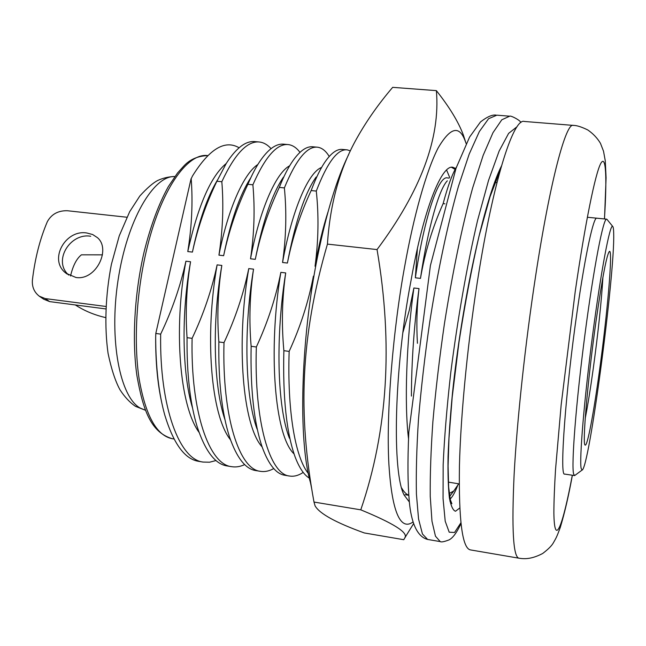 <?xml version="1.0" encoding="UTF-8"?>
<svg xmlns="http://www.w3.org/2000/svg" width="646" height="646" viewBox="0 0 646 646"><rect width="100%" height="100%" fill="white"/><g stroke="black" fill="none" stroke-linecap="round" stroke-linejoin="round"><path stroke-width="0.97" d="M102.456 254.847L81.404 254.831C76.551 258.691 72.933 265.74 70.535 275.987M75.316 304.952C83.261 310.137 92.12 314.045 101.874 316.669L105.524 317.574M86.919 233.012L92.653 234.53L97.352 237.599C111.314 249.009 96.06 280.808 75.945 277.481L66.191 273.355C47.949 260.185 65.416 229.112 86.919 233.012M68.702 275.067C52.496 260.944 70.325 232.576 90.715 236.266M39.253 296.183L43.694 299.195L49.629 301.601L105.75 308.917M49.629 301.601L45.196 298.581L105.871 306.462M45.196 298.581L39.269 296.175C34.214 292.226 31.92 286.897 32.397 280.202C34.949 258.553 39.931 239.028 47.36 221.626C51.543 214.149 58.197 210.523 67.329 210.733L126.874 217.234M595.975 321.555C602.387 277.061 606.901 253.652 609.509 251.342C612.981 250.139 607.248 314.973 599.391 371.385C593.682 413.06 587.351 446.87 585.163 445.054C582.086 445.902 587.505 381.455 595.975 321.555M602.928 277.191C601.386 302.312 598.131 332.965 593.181 369.157C590.436 388.892 587.779 405.308 585.219 418.422M581.15 468.398L582.054 470.094C589.095 469.489 614.903 274.825 613.7 233.666C613.627 229.314 613.288 226.883 612.683 226.375C610.074 223.25 601.063 270.383 592.64 334.878C584.194 399.333 579.212 459.613 581.15 468.398M607.135 219.567L606.699 219.172C603.501 217.177 593.682 267.46 584.872 335.08C576.03 402.66 571.217 464.991 573.591 473.873L574.472 475.561L575.174 475.19M459.201 483.902L448.348 482.118M572.986 125.372L524.35 121.464C514.071 117.709 494.828 174.913 479.324 269.56C468.382 335.807 460.76 412.1 459.435 465.879C458.652 520.127 462.278 548.123 470.312 549.883L518.899 558.192C513.182 556.844 511.592 528.872 514.135 474.293C517.05 420.134 525.335 342.986 535.639 275.866C550.263 179.968 566.179 121.844 573.39 125.405C576.7 125.372 581.489 126.891 587.771 129.951C593.109 133.625 597.332 138.083 600.457 143.315L603.517 151.196L605.27 160.814L606.085 177.771L604.511 218.954M596.831 218.195C593.674 216.321 585.421 253.507 577.354 309.91C565.5 391.113 559.347 477.305 564.661 474.075L564.709 474.083M258.763 141.95L255.089 141.619C245.851 140.602 236.242 147.869 226.253 163.438L216.903 181.235L221.828 181.728C223.782 205.598 222.813 230.073 218.929 255.154L223.637 255.695C228.878 230.961 236.961 207.164 247.886 184.304C251.722 175.276 255.614 167.79 259.555 161.831C268.042 149.218 276.141 143.331 283.86 144.195L287.656 144.534M271.045 148.645C267.622 144.801 263.826 142.596 259.668 142.031C247.434 140.602 234.821 153.829 221.828 181.728M299.978 152.367C296.587 147.805 292.759 145.221 288.504 144.607C277.11 143.251 265.24 156.647 252.885 184.796L247.886 184.304M316.92 147.151L313.003 146.804C306.656 146.069 299.93 150.752 292.84 160.854C288.302 167.354 283.788 176.205 279.298 187.413L284.369 187.913C286.751 212.154 286.154 237.009 282.552 262.486L287.397 263.043C292.388 237.922 300.301 213.761 311.154 190.562C316.185 177.174 321.183 167.104 326.149 160.361C331.955 152.456 337.414 148.814 342.517 149.444L346.563 149.799M329.234 156.494C325.923 150.986 322.079 147.894 317.703 147.223C307.173 145.931 296.062 159.497 284.369 187.913M350.374 150.865L347.282 149.864C337.64 148.653 327.312 162.388 316.29 191.071L311.154 190.562M456.423 167.169C452.265 173.96 447.831 186.113 443.124 203.619L444.892 203.797M401.667 488.013C403.871 491.897 406.229 494.279 408.757 495.167M309.337 478.121C304.088 475.02 299.356 467.995 295.157 457.053C286.485 432.949 282.722 397.5 283.869 350.689L289.15 351.4C287.212 410.428 295.093 457.093 308.328 473.486M289.578 476.037L284.886 475.278C276.23 474.027 268.704 464.732 262.292 447.371C254.023 423.178 250.301 389.481 251.132 346.288L256.341 346.991C253.967 421.685 269.85 474.503 289.578 476.037C293.97 476.748 298.517 475.537 303.208 472.404M260.427 471.322L255.8 470.579C245.577 469.101 236.848 457.957 229.588 437.164C221.885 413.246 218.308 381.503 218.865 341.944L224 342.638C222.006 416.848 239.375 469.561 260.427 471.322C264.747 472.032 269.188 471.112 273.759 468.56M231.648 466.67L227.069 465.936C215.118 464.175 205.113 450.981 197.062 426.36C190.061 403.12 186.726 373.558 187.049 337.672L192.104 338.351C190.497 412.075 209.296 464.684 231.648 466.67C235.887 467.373 240.239 466.67 244.713 464.579M203.224 462.076L198.71 461.349C184.821 459.249 173.491 443.754 164.722 414.869C158.859 393.769 155.839 368.058 155.662 337.737L155.799 333.465L160.668 334.119C159.417 407.368 179.62 459.871 203.224 462.076L209.562 462.213L216.047 460.525M191.2 178.692L192.508 175.954L191.2 178.692C192.944 202.384 191.805 226.673 187.768 251.56L192.419 252.093C197.773 227.554 205.937 203.934 216.903 181.235M187.049 337.672C185.313 312.042 186.484 286.743 190.562 261.751L185.903 261.202C173.491 328.903 179.515 405.494 199.041 432.352M190.562 261.751C181.155 313.318 182.083 373.711 192.54 408.03M218.865 341.944C216.903 316.112 217.896 290.603 221.828 265.425L217.113 264.868C204.507 335.734 210.798 415.37 230.477 439.773M221.828 265.425C212.017 321.272 213.358 385.864 224.937 419.601M251.132 346.288C248.952 320.238 249.752 294.528 253.539 269.148L248.758 268.591C235.968 342.735 242.468 425.448 262.147 446.951M253.539 269.148C243.518 328.394 244.987 396.297 257.084 429.13M283.869 350.689C281.454 324.429 282.06 298.509 285.702 272.927L280.849 272.362C267.888 349.979 274.526 435.775 294.043 453.888M285.702 272.927C275.503 335.5 277.021 406.665 289.416 438.19M313.94 276.246L313.399 276.181L309.959 302.118M417.429 343.301C416.339 324.857 416.864 306.616 419.012 288.584L413.876 287.987C406.447 341.395 404.21 403.475 408.514 438.594M419.012 288.584C414.038 325.657 411.51 361.494 411.421 396.087M217.46 180.008C207.261 197.183 198.911 221.215 192.419 252.093M226.213 163.503C210.846 176.213 198.031 205.565 187.768 251.56M250.874 177.593C239.908 194.551 230.824 220.577 223.637 255.695M257.875 164.48C244.107 173.29 228.038 208.4 218.929 255.154M283.465 177.109C272.289 193.582 262.898 220.997 255.291 259.345C260.411 234.417 268.413 210.443 279.298 187.413M289.674 165.78C276.23 172.692 259.894 208.803 250.519 258.796L255.291 259.345M316.144 177.044C304.96 192.758 295.375 221.425 287.397 263.043M321.611 167.451C308.683 172.038 292.186 209.062 282.552 262.486M327.998 211.961C322.984 227.578 318.664 245.666 315.046 266.233L315.7 266.305M447.323 180.823C439.264 188.818 428.104 226.698 420.473 278.386C424.898 252.457 432.449 227.537 443.124 203.619M449.18 178.086L447.412 177.916C438.868 175.324 424.745 214.666 415.346 277.796L420.473 278.386M185.903 261.202C180.525 285.887 172.111 310.193 160.668 334.119M217.113 264.868C211.856 289.739 203.522 314.231 192.104 338.351M248.758 268.591C243.623 293.655 235.37 318.333 224 342.638M280.849 272.362C275.85 297.62 267.678 322.491 256.341 346.991M313.399 276.181C308.53 301.642 300.447 326.715 289.15 351.4M413.876 287.987L409.273 310.363L402.878 332.585M252.885 184.796C255.049 208.852 254.266 233.521 250.519 258.796M316.29 191.071C318.898 215.506 318.486 240.554 315.046 266.233M417.405 248.46L415.346 277.796M239.101 147.764C224.897 139.479 209.369 148.871 192.508 175.954M449.261 493.496L453.807 490.944L458.692 483.822M155.662 337.737C155.613 362.245 157.584 383.595 161.565 401.796M155.799 333.465L191.079 178.684M409.354 501.982L404.194 495.167C392.033 473.413 393.81 369.641 411.058 280.372L411.308 278.967C423.695 208.884 441.912 163.866 453.016 167.33L455.664 168.485M466.186 143.654L465.338 141.361C459.435 124.896 450.359 127.117 438.109 148.007C426.19 170.972 413.472 217.266 404.735 266.087C393.43 327.215 385.961 411.704 388.884 464.046C392.114 515.912 401.602 530.293 412.915 522.033M377.046 249.574C393.212 344.253 387.786 431.011 360.775 509.839C393.228 523.195 407.973 532.417 405.01 537.504L403.782 539.709L364.312 532.95C335.985 522.727 319.576 513.707 315.095 505.883L313.996 502.055C297.709 413.222 300.543 336.606 327.433 244.107L377.046 249.574C420.732 191.071 440.507 138.091 436.373 90.634L392.671 87.347C378.604 103.836 366.742 120.689 357.068 137.897C339.957 168.008 330.074 203.409 327.433 244.107M404.937 537.755L406.415 535.219M348.711 154.434C336.921 178.449 326.561 212.381 317.63 256.236C300.447 340.725 298.186 440.822 310.508 482.74L311.784 489.208M455.075 169.397L451.554 167.33M465.806 142.596L463.271 134.804C458.377 121.795 449.414 107.066 436.373 90.634M360.775 509.839L313.996 502.055M145.536 410.267L140.263 408.102C120.091 397.258 108.843 340.353 118.032 280.332C127.044 220.254 153.498 175.357 174.832 176.552M146.182 251.649C136.249 294.164 133.674 343.139 139.156 379.105C145.625 415.725 156.631 435.582 172.175 438.691C151.067 432.311 143.121 410.791 136.887 375.479C131.857 340.143 134.505 293.026 144.098 251.988C150.599 225.825 158.698 204.007 168.388 186.541L177.521 173.023L183.367 166.515C189.48 159.602 197.628 155.961 207.794 155.597C187.13 152.496 160.151 190.812 146.182 251.649M604.438 218.946C607.038 178.038 606.118 153.595 600.723 163.543C595.346 173.532 585.244 222.41 575.231 291.499L561.172 404.776L555.528 469.577C554.454 487.27 553.897 501.732 553.872 512.972C554.405 548.648 562.811 525.917 572.308 475.238M427.636 539.45L422.452 534L418.56 519.013L416.42 494.109C415.967 472.961 416.646 448.146 418.455 419.666C421.047 388.755 424.81 356.18 429.743 321.942C437.762 271.191 447.444 225.002 458.402 186.46L469.198 154.095L479.356 131.55L488.578 118.719L496.863 115.174L509.678 116.191L501.805 119.785L492.979 132.688L483.176 155.323L472.686 187.816C462.003 226.504 452.458 272.862 444.424 323.767C439.458 358.11 435.606 390.773 432.877 421.757C430.898 450.302 430.018 475.157 430.236 496.33L431.98 521.241L435.469 536.204L440.241 541.59L427.636 539.45C417.009 536.818 411.155 522.146 409.322 501.7C407.771 484.371 407.473 462.512 408.813 432.231L430.406 265.538L456.052 168.194L469.577 137.089L480.454 121.981C487.019 116.845 492.204 114.552 496.015 115.109M457.521 485.889C454.913 492.535 452.466 496.911 450.165 499.011M459.75 508.022L455.487 511.252C452.975 510.397 450.948 505.971 449.406 497.977C448.235 487.698 447.783 473.906 448.058 456.585C448.744 437.843 450.23 416.549 452.523 392.703C461.68 303.991 483.733 201.172 501.514 165.877M460.873 522.824L454.55 532.482L449.204 532.199L445.207 521.217L443.051 498.55L443.156 464.95C444.311 438.279 446.838 407.586 450.73 372.879C457.602 318.938 466.961 265.603 477.596 220.367L488.546 180.395L499.14 151.051L508.612 133.391L517.026 126.745M66.191 273.355L67.095 274.033M582.054 470.094L574.665 475.561M564.661 474.075L574.472 475.561M145.544 410.291L135.49 406.35C129.862 402.531 124.694 397.007 119.986 389.788C115.335 381.253 111.362 369.108 108.068 353.37C104.281 326.601 105.451 294.867 111.403 264.295L119.26 235.83L129.684 211.686L139.802 196.029C147.126 187.994 153.142 182.786 157.858 180.404C163.365 177.925 169.026 176.633 174.856 176.528M612.683 226.375L606.885 219.26M587.343 217.258L606.578 219.155M518.899 558.192C523.849 558.952 530.972 559.614 542.672 553.493C548.454 549.108 552.112 545.377 553.662 542.293C556.295 537.658 556.666 537.214 560.268 527.491C564.636 513.069 568.674 495.652 572.38 475.246M173.984 438.973L172.175 438.691M405.066 494.707L408.765 495.304M449.656 177.384L446.612 170.059M449.826 496.16L453.807 490.944M495.014 182.447L496.968 182.624M498.639 176.229L498.276 174.372M449.963 501.231L451.885 503.718L450.327 499.738L448.639 487.076L448.074 466.032L448.978 438.23L452.184 397.258L458.983 342.178C465.031 303.281 471.717 267.945 479.025 236.161L490.023 196.747L500.456 169.583M460.961 523.615C455.317 535.93 451.134 538.74 449.18 539.846C444.182 541.76 441.202 542.341 440.249 541.598M520.846 122.538C520.466 120.358 510.639 115.287 509.686 116.191M413.48 523.841L405.002 537.504M452.458 167.282L453.016 167.33M465.338 141.361L463.271 134.804"/></g></svg>
